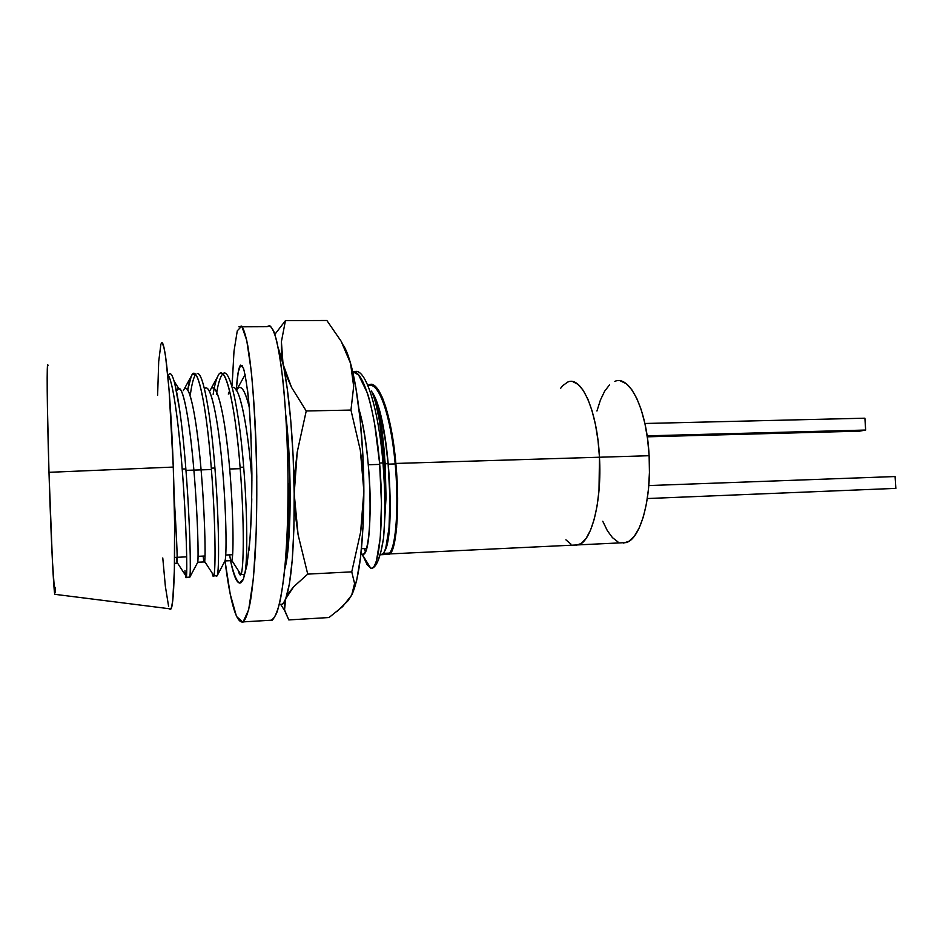<?xml version="1.0" encoding="UTF-8"?>
<svg xmlns="http://www.w3.org/2000/svg" width="943" height="943" viewBox="0 0 943 943"><rect width="100%" height="100%" fill="white"/><g stroke="black" fill="none" stroke-linecap="round" stroke-linejoin="round"><path stroke-width="1.41" d="M185.96 470.345L211.421 469.555L185.96 470.345M229.703 469.001L240.217 468.683L229.703 469.001M250.956 468.353L251.84 468.317L250.956 468.353M368.324 464.746L379.687 464.404L368.324 464.746M388.174 464.145L395.188 463.932L388.174 464.145M48.01 365.731C46.62 356.69 46.95 406.079 48.989 472.325L173.276 467.068L174.585 523.023L174.372 570.079L172.769 600.161L171.543 607.469L170.141 609.473L169.492 608.765L170.978 608.942C174.573 605.076 175.928 539.561 173.276 467.068L48.989 472.325C50.839 534.033 53.574 590.294 54.777 594.314L52.384 560.39L48.989 472.325L47.398 406.103L47.61 365.177M371.518 391.074L375.538 400.28L371.518 391.074C377.754 405.042 381.785 429.301 383.612 463.826L384.013 477.582L381.962 440.558L379.227 419.67L375.644 402.779M365.519 551.396L363.986 548.578L365.519 551.396M388.127 463.685L385.216 463.779L388.127 463.685L385.369 440.558L381.408 419.458L376.728 402.708L372.143 392.135C379.522 406.398 384.85 430.256 388.127 463.685C392.017 505.094 389.306 544.63 383.836 552.622L382.41 554.272C383.424 553.824 384.555 551.643 385.828 547.73L389.023 528.056L389.954 498.411L388.127 463.685M388.575 554.366L381.255 554.72L388.575 554.366C395.6 555.415 400.457 511.825 395.86 463.449L397.651 498.093L396.638 527.703L393.314 547.376C391.993 551.29 390.803 553.47 389.765 553.918L388.575 554.366L388.044 553.529L388.575 554.366M599.465 457.225L395.86 463.449L599.465 457.225C597.308 410.523 581.324 375.231 567.662 382.115C581.324 375.231 597.308 410.523 599.465 457.225L598.994 490.619L597.096 505.872L594.22 519.251L590.495 530.225L586.11 538.382L581.242 543.463L576.114 545.36L581.242 543.463L586.11 538.382L590.495 530.225L594.22 519.251L597.096 505.872L598.994 490.619L599.465 457.225C602.047 500.78 591.721 541.423 578.542 544.877C591.721 541.423 602.047 500.78 599.465 457.225L649.126 455.717L599.465 457.225L598.027 440.57L599.465 457.225M573.497 545.113L578.542 544.877L573.497 545.113M391.793 432.589L395.86 463.449C391.593 413.883 378.379 376.882 367.9 385.522M371.188 384.52L371.247 384.532C371.766 383.365 374.253 385.345 378.721 390.473L382.363 397.51L385.817 407.117M189.46 577.564L189.755 577.104C191.04 573.662 190.18 523.695 185.854 468.919L182.188 469.025C186.525 523.825 187.48 573.969 186.313 577.293C185.948 578.754 185.488 576.468 184.958 570.456M367.133 564.727L371.165 568.405C379.015 570.197 384.567 519.687 379.581 463.025C375.338 411.266 363.385 369.951 352.647 371.577L358.611 374.96L367.251 392.771C369.173 397.875 371.625 408.225 374.607 423.784L379.581 463.025L382.976 462.919C385.239 491.857 385.451 516.835 383.589 537.84L386.029 497.739L385.239 464.097L382.233 432.271L379.18 414.319L375.538 400.28L379.18 414.319L382.233 432.271L384.473 453.1L386.029 497.739L383.589 537.84L381.102 550.936L378.108 560.555L374.748 566.413L371.259 568.405L373.004 567.875C377.341 565.293 380.878 555.286 383.589 537.84C385.451 516.835 385.239 491.857 382.976 462.919L379.581 463.025L381.479 503.515L380.253 537.97L376.481 560.614C375.043 564.951 373.746 567.38 372.603 567.898L371.165 568.405L367.133 564.727L362.536 554.755M221.039 373.263C227.699 371.766 235.962 414.142 240.1 467.268C244.532 521.467 243.848 571.152 240.878 574.546C240.111 575.784 239.286 574.499 238.414 570.704C239.274 574.511 240.111 575.808 240.889 574.546C243.86 571.069 244.52 521.396 240.1 467.268L243.683 467.15L240.1 467.268C235.243 403.533 224.587 359.589 217.703 376.528C215.982 380.064 214.462 385.982 213.142 394.292M243.636 574.853L244.249 574.358C247.337 570.845 248.092 521.338 243.683 467.15C239.18 409.321 229.809 365.967 222.807 373.923M211.303 468.141C215.688 522.634 215.817 572.554 213.731 575.914C213.248 577.033 212.717 576.067 212.128 573.002C212.741 576.291 213.318 577.187 213.849 575.643C215.817 570.928 215.593 521.573 211.303 468.141L214.921 468.034L211.303 468.141C206.529 405.113 197.217 360.91 191.252 376.292L187.763 389.895C189.107 381.62 190.663 376.457 192.443 374.395C198.443 365.86 206.812 409.675 211.303 468.141M216.69 576.208L217.138 575.725C219.33 572.248 219.295 522.505 214.921 468.034C210.737 414.142 203.11 371.507 197.158 373.593M382.976 462.919C378.544 408.378 365.389 366.544 354.368 371.825M222.725 374.006C220.273 376.575 218.163 383.318 216.407 394.245C218.175 383.271 220.285 376.516 222.748 373.982M195.625 374.571C193.574 377.353 191.806 384.049 190.345 394.681C191.806 384.049 193.574 377.353 195.625 374.571M185.441 575.183C185.83 577.988 186.16 578.495 186.431 576.703C187.421 570.786 186.372 521.774 182.199 469.025C178.392 420.201 172.604 379.145 167.736 374.666C172.51 379.027 178.416 420.048 182.188 469.025L185.854 468.919C181.351 410.17 173.854 366.273 168.656 374.701M168.243 375.326L167.866 376.033M55.531 587.395L55.378 592.404M162.255 343.24L163.846 347.095L165.567 356.277L169.068 389.742L173.276 467.068C170.6 389.211 164.447 332.608 160.982 344.207M157.622 395.223L158.695 361.582L160.84 344.596M168.597 606.349L165.367 586.334L162.774 557.973M570.939 544.099L565.894 539.809M560.46 388.516L562.782 385.616L567.686 382.104L562.782 385.616L560.46 388.516M572.849 381.667L578.094 384.414L583.187 390.343L587.937 399.302L592.11 410.971L595.528 424.916L598.027 440.57L595.528 424.916L592.11 410.971L587.937 399.302L583.187 390.343L578.094 384.414L572.849 381.667M382.976 553.777L389.223 553.093C395.789 549.25 399.455 505.519 394.787 459.654C390.143 413.293 378.19 380.17 368.1 385.993C378.497 379.817 390.885 415.792 395.176 463.697C399.584 511.577 394.952 553.859 388.044 553.529L382.976 553.777M174.137 496.596C176.412 533.113 177.414 555.062 177.131 562.441L176.435 557.337L177.084 563.219C177.52 557.784 176.541 535.577 174.137 496.596M183.331 390.614C188.235 379.404 195.342 409.227 200.034 458.157C204.631 506.096 205.869 555.733 204.643 561.45C204.218 563.56 203.723 561.78 203.158 556.087C203.664 561.297 204.136 563.242 204.548 561.91C205.81 558.221 204.949 512.886 200.682 465.217C196.392 417.018 189.543 382.717 184.404 388.905M209.924 390.697C215.582 378.249 223.727 407.847 228.63 457.355C233.451 505.861 233.947 555.828 231.801 560.437C231.129 562.099 230.398 560.236 229.62 554.849C230.363 560.024 231.07 561.945 231.73 560.614C233.793 556.9 233.616 511.778 229.29 464.357C224.941 416.417 217.303 382.316 211.421 388.481M238.166 388.068C241.75 385.381 245.428 391.687 249.2 406.999C244.697 389.058 240.453 383.483 236.481 390.272L236.186 390.815M288.063 498.753C289.1 530.826 288.334 550.288 285.788 557.136M358.988 409.262C365.754 433.002 369.986 471.146 370.245 502.996C369.927 536.084 367.334 553.341 362.43 554.755L360.933 554.036L363.621 554.307C372.791 551.502 372.945 455.552 358.988 409.262M362.69 555.168L363.244 556.712M245.133 374.666L237.671 388.08M176.506 390.874L177.614 389.011C182.553 382.811 189.201 417.16 193.48 465.429C197.724 513.169 198.761 558.562 197.712 562.24L197.594 562.558C198.702 560.92 198.03 519.852 194.069 472.396C190.191 425.269 183.779 386.878 178.64 388.363L176.506 390.874M201.861 394.48L202.061 393.868L201.861 394.48M204.69 388.587C210.395 382.41 217.833 416.57 222.171 464.569C226.473 512.049 226.827 557.23 224.964 560.932L231.73 560.614M228.3 394.044L229.609 390.862L228.3 394.044M232.273 387.679C239.404 382.693 248.433 429.03 251.911 480.447C248.61 432.318 240.453 387.42 233.487 387.549M372.426 392.63C389.954 419.022 395.447 536.567 384.626 551.089C395.447 536.567 389.954 419.022 372.426 392.63M174.726 383.259L179.724 410.229M197.181 373.593C203.134 371.601 210.749 414.213 214.921 468.034M217.067 575.914L224.87 561.12C226.685 558.409 226.662 517.943 222.772 471.559C218.953 425.517 212.01 387.597 206.163 387.927M289.312 483.712L288.593 519.157M647.311 498.541L895.85 488.38L647.311 498.541M895.084 476.545L648.796 485.562L895.084 476.545L895.85 488.38L895.084 476.545M864.896 418.197L644.894 423.49L864.896 418.197L865.65 430.043L647.134 435.843L865.65 430.043L864.896 418.197M647.275 436.821L859.615 431.151L865.65 430.043L859.615 431.151L647.275 436.821M285.87 415.604C292.118 467.598 291.316 547.093 284.727 569.277L287.686 551.938L289.088 536.013L290.22 496.419L288.935 452.51L285.87 415.604M344.666 347.519L350.548 363.338L346.576 352.128L341.166 341.272L326.856 320.49L285.446 320.62L274.885 334.352L285.446 320.62L326.856 320.49L341.166 341.272L350.548 363.338L353.672 386.418L350.961 410.075L306.227 410.971L291.552 387.384L283.03 364.092L281.403 341.684L285.446 320.62L281.403 341.684L281.391 352.717L287.25 388.681L290.727 420.201L293.12 456.212L294.204 493.661L297.222 452.098L306.227 410.971L350.961 410.075L360.332 450.33L363.868 491.173L360.65 531.97L351.751 571.859L307.736 574.11L298.082 534.681L294.204 493.661L293.886 529.294L292.236 560.118L289.418 583.788L285.717 598.77L293.638 586.794L307.736 574.11L351.751 571.859L354.58 583.54L351.692 595.116L342.651 606.585L329.001 617.535L288.806 619.916L284.538 609.921L285.717 598.77L283.643 602.789L281.474 604.475L279.434 604.015L280.766 604.522C282.499 604.675 284.149 602.766 285.717 598.77L288.841 592.876L293.638 586.794L307.736 574.11L298.082 534.681L295.312 514.383L294.204 493.661L294.864 472.82L297.222 452.098L306.227 410.971L291.552 387.384L286.436 375.703L283.03 364.092C289.065 391.05 293.744 443.823 294.204 493.661C294.381 547.046 291.552 582.09 285.717 598.77L284.314 604.487L284.68 610.651L280.766 604.522M284.68 610.651L288.806 619.916L329.001 617.535M352.01 594.491C359.625 577.458 363.574 543.015 363.868 491.173C363.774 441.984 358.187 389.942 350.548 363.338L355.841 387.597L360.061 418.692L362.819 454.22L363.868 491.173L363.09 526.359L360.615 556.818L356.69 580.24L351.987 594.538M343.287 345.173C345.786 348.957 348.203 355.016 350.548 363.338L352.918 374.819L353.672 386.418L350.961 410.075L360.332 450.33L362.925 470.651L363.868 491.173L363.079 511.695L360.65 531.97L351.751 571.859L354.58 583.54L353.908 589.34L351.692 595.116L347.884 600.891L336.828 611.677M278.102 347.33L283.03 364.092L278.102 347.33M230.528 560.672C233.31 572.955 236.221 580.428 239.263 583.092L243.377 579.214L246.995 564.892L249.895 540.139C251.251 519.499 251.911 497.267 251.887 473.457C251.522 448.526 250.602 425.894 249.105 405.573C247.431 388.469 245.569 376.08 243.53 368.383L240.63 365.13L238.202 372.179L236.457 388.092C237.294 375.962 238.508 368.513 240.088 365.754L242.657 366.273M247.537 390.119C249.093 403.144 250.284 419.399 251.109 438.908M251.769 498.729C251.38 518.862 250.425 536.213 248.905 550.759M243.164 579.686L241.137 582.633C237.518 584.872 233.994 577.552 230.552 560.672M232.131 385.381L233.994 351.244L237.282 330.828L241.726 326.078L246.736 340.364L251.38 372.025C254.162 402.237 255.954 437.104 256.767 476.616L256.307 530.897L253.455 578.142L248.657 609.767L242.964 622.203L236.516 616.51L230.257 594.29L225.012 560.802M232.119 385.369L232.343 378.461M238.909 326.82L241.714 326.066C243.707 328.859 245.71 335.319 247.738 345.444C251.734 368.607 255.105 409.356 256.413 455.74C257.191 491.574 256.779 524.732 255.199 555.227C253.938 573.816 252.335 589.316 250.367 601.74C248.245 612.113 245.923 618.82 243.424 621.873C236.599 624.254 230.457 603.909 224.988 560.849M268.708 620.364L272.279 620.152C275.167 617.111 277.843 610.416 280.319 600.078C282.617 587.701 284.515 572.271 286.012 553.777C287.933 523.448 288.475 490.478 287.65 454.856C286.448 419.67 284.244 389.754 281.026 365.071C278.833 350.584 276.523 339.586 274.095 332.077C271.678 326.702 269.368 324.911 267.152 326.702L242.351 326.808M268.731 620.364C271.749 621.001 274.578 618.113 277.207 611.689C279.835 603.001 282.169 590.542 284.208 574.299C286.92 546.763 288.204 515.585 288.063 480.741C287.627 444.035 285.953 410.971 283.053 381.538C281.049 364.54 278.869 350.761 276.499 340.187C274.036 331.429 271.596 326.514 269.191 325.441M620.671 542.85L626.164 542.59C640.474 539.113 651.79 498.823 649.126 455.717L647.605 439.214L644.953 423.737L641.287 409.922L636.784 398.37L631.669 389.518L626.152 383.66L620.47 380.937M602.766 521.255L607.339 530.661L612.443 537.628L617.901 541.86M623.523 543.085L629.087 541.188L634.391 536.131L639.177 528.021L643.256 517.141L646.415 503.88L648.513 488.78L649.432 472.478L649.126 455.717C646.933 409.474 629.688 374.56 614.836 381.385M609.532 384.874L604.663 391.18L600.42 400.021L596.943 411.007M170.978 608.942L54.777 594.314M380.206 554.378L382.41 554.272M389.765 553.918L626.164 542.59M189.755 577.128L186.313 577.293M231.801 560.437L240.889 574.535L244.249 574.37M213.731 575.914L217.138 575.737M192.443 374.395L195.425 374.359M177.131 562.441L186.408 576.68M184.274 388.905L191.252 376.292M204.643 561.45L213.837 575.631M211.126 388.492L217.703 376.528M285.635 559.164L286.519 560.555M362.43 554.755L370.729 568.228M174.514 563.348L177.084 563.219M177.614 389.011L180.054 388.976M197.712 562.24L204.548 561.91M360.886 554.437L363.621 554.307M383.318 553.376L389.223 553.093M174.172 381.326L178.64 388.363M189.661 577.446L197.606 562.535M244.284 574.334L245.651 571.717M174.596 557.419L186.69 556.853M198.065 556.323L205.008 555.993M225.742 555.026L232.626 554.708M286.153 552.209L287.662 552.138L286.153 552.209M361.487 548.696L366.521 548.461M240.088 365.754L242.327 365.719M243.424 621.873L272.279 620.152"/></g></svg>
